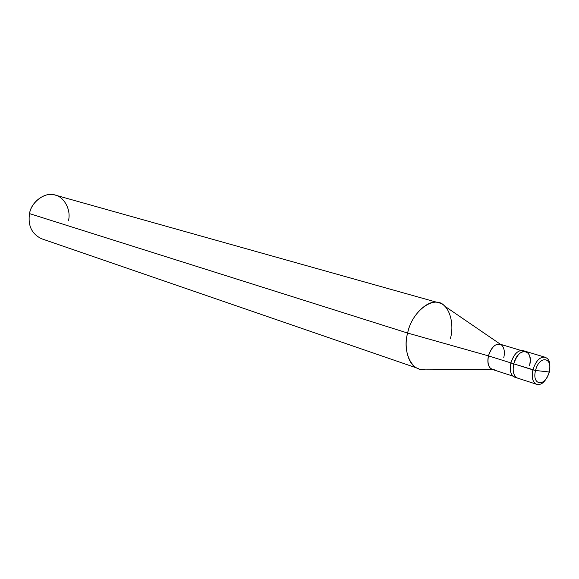 <?xml version="1.0" encoding="UTF-8"?>
<svg xmlns="http://www.w3.org/2000/svg" width="579" height="579" viewBox="0 0 579 579"><rect width="100%" height="100%" fill="white"/><g stroke="black" fill="none" stroke-linecap="round" stroke-linejoin="round"><path stroke-width="0.87" d="M529.546 365.682C534.2 348.58 517.865 346.314 513.79 363.873L535.553 370.48L549.131 371.986C545.693 387.127 531.5 385.853 535.553 370.48C531.5 385.853 545.693 387.127 549.131 371.986L535.553 370.48C539.165 355.043 553.249 356.896 549.131 371.986C553.249 356.896 539.165 355.043 535.553 370.48L532.89 369.865C531.377 377.363 532.564 382.147 536.465 384.232C532.564 382.147 531.377 377.363 532.89 369.865C535.821 360.963 539.823 356.736 544.911 357.178C539.823 356.736 535.821 360.963 532.89 369.865L513.79 363.873C516.671 355.108 520.673 350.961 525.783 351.431C520.673 350.961 516.671 355.108 513.79 363.873C512.314 371.255 513.537 375.988 517.46 378.073C513.537 375.988 512.314 371.255 513.79 363.873C517.865 346.314 534.2 348.58 529.546 365.682C531.037 358.227 529.785 353.479 525.783 351.431L522.88 350.556C517.764 350.085 513.761 354.225 510.888 362.961L513.79 363.873L510.888 362.961C509.404 371.725 511.148 376.524 516.099 377.356M549.384 371.993C545.78 381.604 541.474 385.686 536.465 384.232L514.572 377.132C510.642 375.054 509.411 370.328 510.888 362.961C514.434 352.966 518.893 349.065 524.256 351.243M512.806 376.075L492.107 369.366C488.278 367.361 487.048 362.859 488.43 355.861L510.895 362.91L488.43 355.861C487.062 364.727 489.002 369.286 494.242 369.532M492.584 369.525L424.848 369.149C412.61 372.753 401.971 352.307 407.638 333.055L488.43 355.861C491.158 347.574 495.016 343.673 499.988 344.15L520.818 350.418M503.752 357.706C504.989 352.358 504.352 348.196 501.834 345.236C496.543 342.363 492.07 345.902 488.43 355.861L407.638 333.055C403.397 347.885 408.644 366.275 418.385 368.555L41.688 238.794C31.816 234.104 27.756 225.709 29.515 213.608L407.638 333.055C412.147 310.344 435.075 294.335 444.563 306.045L500.466 344.295M450.353 338.737C454.783 323.668 449.174 304.59 438.911 302.853C428.923 298.192 410.945 314.911 407.638 333.055L29.515 213.608C31.15 201.485 45.951 191.28 55.331 195.123L438.911 302.853M68.438 220.671C71.42 209.851 63.864 196.042 54.035 194.812C44.532 192.127 31.273 202.165 29.515 213.608M525.783 351.431L544.911 357.178C547.083 358.343 551.186 359.016 549.399 371.928"/></g></svg>
